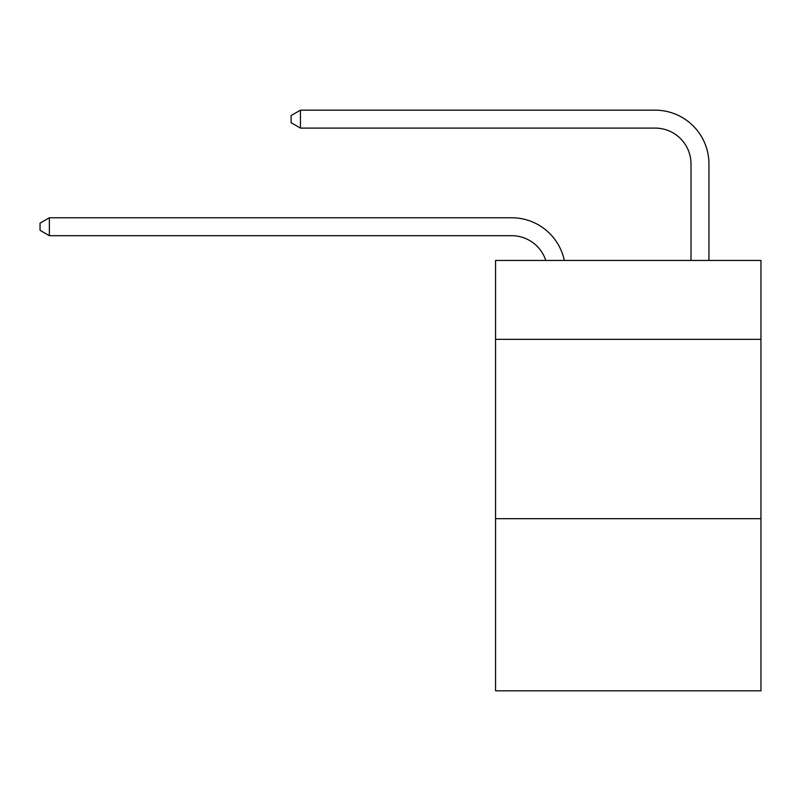 <?xml version="1.0" encoding="UTF-8"?>
<svg xmlns="http://www.w3.org/2000/svg" width="801" height="801" viewBox="0 0 801 801"><rect width="100%" height="100%" fill="white"/><g stroke="black" fill="none" stroke-linecap="round" stroke-linejoin="round"><path stroke-width="1.2" d="M760.95 339.354L760.95 260.445L495.549 260.445L495.549 339.354L760.95 339.354L760.95 690.832L495.549 690.832L495.549 339.354M760.95 518.678L495.549 518.678M545.781 260.445A35.865 35.865 -43.9 0 0 511.679 235.694L49.372 235.694L49.372 217.762L511.679 217.762A53.797 53.797 136.1 0 1 564.325 260.445M691.013 260.445L691.013 163.965A35.865 35.865 21.1 0 0 655.148 128.1L300.435 128.1L291.113 122.723L291.113 115.544L300.435 110.168L655.148 110.168A53.797 53.797 -158.9 0 1 708.945 163.965L708.945 260.445M691.013 163.965A35.865 35.865 21.1 0 0 655.148 128.1A35.865 35.865 21.1 0 1 691.013 163.965A35.865 35.865 21.1 0 0 655.148 128.1A35.865 35.865 21.1 0 1 691.013 163.965A35.865 35.865 21.1 0 0 655.148 128.1A35.865 35.865 21.1 0 1 691.013 163.965A35.865 35.865 21.1 0 0 655.148 128.1A35.865 35.865 21.1 0 1 691.013 163.965A35.865 35.865 21.1 0 0 655.148 128.1A35.865 35.865 21.1 0 1 691.013 163.965A35.865 35.865 21.1 0 0 655.148 128.1A35.865 35.865 21.1 0 1 691.013 163.965A35.865 35.865 21.1 0 0 655.148 128.1A35.865 35.865 21.1 0 1 691.013 163.965A35.865 35.865 21.1 0 0 655.148 128.1A35.865 35.865 21.1 0 1 691.013 163.965A35.865 35.865 21.1 0 0 655.148 128.1A35.865 35.865 21.1 0 1 691.013 163.965A35.865 35.865 21.1 0 0 655.148 128.1A35.865 35.865 21.1 0 1 691.013 163.965A35.865 35.865 21.1 0 0 655.148 128.1A35.865 35.865 21.1 0 1 691.013 163.965A35.865 35.865 21.1 0 0 655.148 128.1A35.865 35.865 21.1 0 1 691.013 163.965A35.865 35.865 21.1 0 0 655.148 128.1A35.865 35.865 21.1 0 1 691.013 163.965A35.865 35.865 21.1 0 0 655.148 128.1A35.865 35.865 21.1 0 1 691.013 163.965A35.865 35.865 21.1 0 0 655.148 128.1A35.865 35.865 21.1 0 1 691.013 163.965A35.865 35.865 21.1 0 0 655.148 128.1A35.865 35.865 21.1 0 1 691.013 163.965M49.372 235.694L40.05 230.318L40.05 223.149L49.372 217.762M300.435 110.168L300.435 128.1"/></g></svg>
